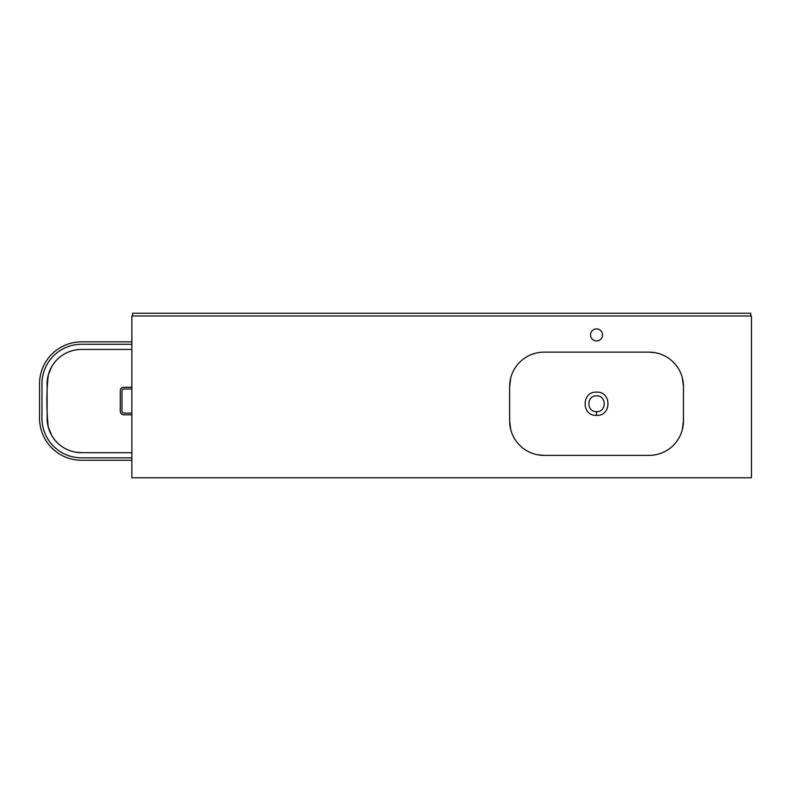 <?xml version="1.0" encoding="UTF-8"?>
<svg xmlns="http://www.w3.org/2000/svg" width="791" height="791" viewBox="0 0 791 791"><rect width="100%" height="100%" fill="white"/><g stroke="black" fill="none" stroke-linecap="round" stroke-linejoin="round"><path stroke-width="1.19" d="M132.552 315.985L132.552 313.236L750.758 313.236L750.758 315.985M81.542 349.424L131.86 349.424L81.542 349.424A34.418 34.418 0 0 0 47.124 383.843L47.124 418.271A34.418 34.418 0 0 0 81.542 452.689L131.86 452.689L81.542 452.689L75.185 452.096M72.663 350.591L68.669 351.926M64.348 448.082C59.048 444.997 54.846 440.805 51.751 435.505L48.271 427.081C46.412 409.728 46.412 392.385 48.271 375.033L51.751 366.609C54.846 361.309 59.048 357.117 64.348 354.022M131.86 387.283L123.712 387.283C121.616 387.491 120.469 388.638 120.272 390.734L120.272 411.379C120.469 413.466 121.616 414.622 123.712 414.82L131.86 414.82M131.86 341.85L81.542 341.85A41.992 41.992 0 0 0 39.55 383.843L39.55 418.271A41.992 41.992 0 0 0 81.542 460.263L131.86 460.263M120.272 390.734L120.272 411.379A3.441 3.441 0 0 0 120.42 412.378M120.529 412.704A3.441 3.441 0 0 0 121.794 414.247M123.04 414.761A3.441 3.441 0 0 0 123.712 414.82M123.712 387.283A3.441 3.441 0 0 0 121.804 387.867M121.527 388.065A3.441 3.441 0 0 0 120.845 388.816M131.86 344.263L81.542 344.263A39.59 39.59 0 0 0 41.963 383.843L41.963 418.271A39.59 39.59 0 0 0 81.542 457.851L131.86 457.851M131.86 389.004L123.712 389.004A1.72 1.72 0 0 0 121.992 390.734L121.992 411.379A1.72 1.72 0 0 0 123.712 413.1L131.86 413.1M596.543 392.168L596.552 392.168C611.759 391.159 611.759 416.353 596.552 415.354C581.345 416.343 581.336 391.189 596.543 392.168M596.543 395.846L596.552 395.846C606.766 395.352 606.766 412.17 596.552 411.676C586.358 412.17 586.319 395.381 596.543 395.846M657.924 454.232L661.919 452.897M663.006 452.432L663.58 452.175M682.317 377.742L683.464 386.552L683.464 420.97L682.317 429.78M655.413 352.727L649.045 352.133L544.06 352.133A34.418 34.418 0 0 0 509.641 386.552L510.788 377.742M596.552 328.898A6.021 6.021 0 0 0 590.531 334.919A6.021 6.021 0 0 0 596.552 340.941A6.021 6.021 0 0 0 602.574 334.919A6.021 6.021 0 0 0 596.552 328.898M751.45 315.985L131.86 315.985L131.86 477.764L751.45 477.764L751.45 315.985M535.181 353.29L531.186 354.625M530.099 355.09L529.525 355.347M510.788 429.78L509.641 420.97L509.641 386.552L509.641 420.97A34.418 34.418 0 0 0 544.06 455.389L649.045 455.389A34.418 34.418 0 0 0 683.464 420.97L683.464 386.552A34.418 34.418 0 0 0 649.045 352.133M537.692 454.795L544.06 455.389M596.552 415.354L596.552 411.676"/></g></svg>
